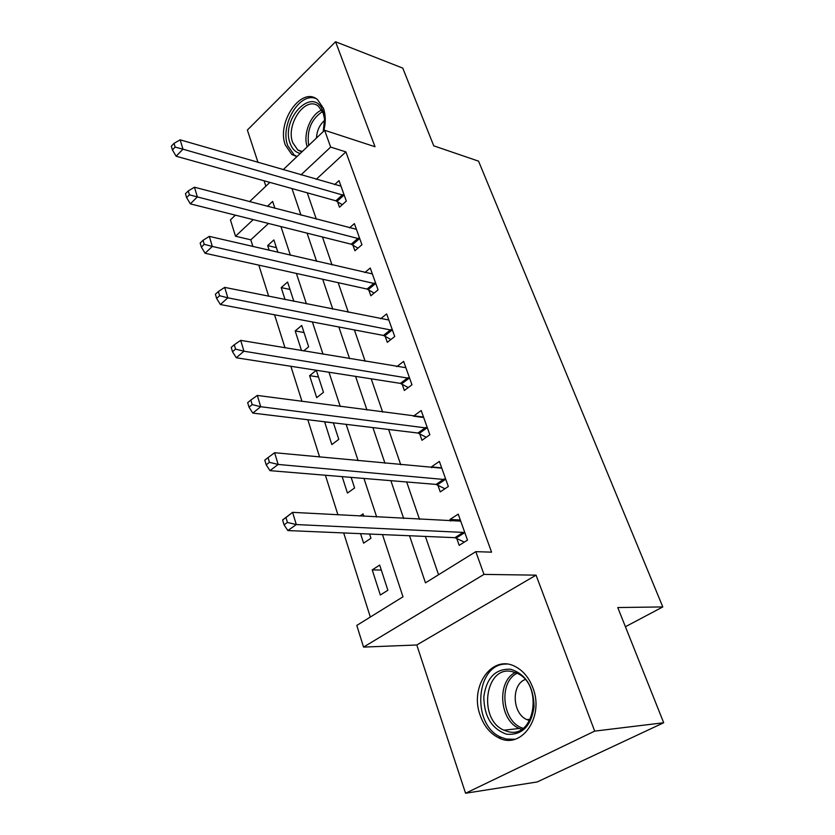 <?xml version="1.0" encoding="UTF-8"?>
<svg xmlns="http://www.w3.org/2000/svg" width="835" height="835" viewBox="0 0 835 835"><rect width="100%" height="100%" fill="white"/><g stroke="black" fill="none" stroke-linecap="round" stroke-linejoin="round"><path stroke-width="1.25" d="M323.698 131.147C325.838 122.672 325.744 115.053 323.427 108.268L317.425 99.542C301.456 85.848 276.291 122.359 285.34 145.071L291.78 154.444L296.863 156.688M480.219 715.428C484.039 726.126 490.208 733.589 498.714 737.827C521.332 750.039 544.577 716.941 532.907 687.894C529.139 677.947 523.378 670.902 515.623 666.758C492.379 653.596 469.145 686.422 480.219 715.428M268.505 223.467L250.803 239.833L235.512 236.211L230.429 219.887L235.397 215.159M625.415 626.73L662.802 606.93L478.549 161.155L433.751 145.833L402.773 68.115L335.566 41.75L247.369 130.051L258.025 162.439M264.058 180.767L265.843 186.195M662.802 606.93L617.764 607.546L663.689 722.755L537.208 781.957L465.554 793.25L594.687 731.116L536.06 575.148L483.976 574.397L363.549 647.094L356.795 625.425L402.992 596.795L382.482 534.588M536.06 575.148L416.78 644.985L465.554 793.25M416.78 644.985L363.549 647.094M250.803 239.833L252.921 246.523M258.819 265.133L268.672 296.248M274.548 314.785L285.017 347.83M290.872 366.283L301.988 401.374M307.802 419.734L319.617 457.006M325.389 475.24L337.945 514.851M343.676 532.939L370.322 617.044M663.689 722.755L594.687 731.116M387.878 590.251L379.685 565.065L372.233 569.898L380.322 595.011L387.878 590.251M360.543 533.648L363.611 543.157L370.949 538.241L369.581 534.035M363.81 516.28L363.037 513.901L359.885 516.061M342.162 476.628L347.443 493.036L354.593 487.974L351.149 477.38M324.606 421.758L331.819 444.554L338.78 439.367L333.395 422.823M323.469 392.335L316.298 370.302L309.608 375.666L316.695 397.648L323.469 392.335M303.606 350.95L308.658 346.807L301.717 325.462L295.183 330.942L301.518 350.606M293.857 301.32L287.584 282.032L281.207 287.605L285.059 299.546M277.919 252.347L273.88 239.927L267.659 245.594L269.183 250.312M409.526 535.746L425.474 582.851L475.814 551.653L491.575 552.154L345.888 151.897L316.225 179.327M307.259 192.822L316.329 219.188M322.446 236.994L332.059 264.945M338.154 282.668L348.331 312.29M354.395 329.919L365.187 361.315M371.21 378.829L382.649 412.093M388.619 429.482L400.748 464.751M406.676 481.983L419.525 519.37M425.391 536.414L438.563 574.741M456.682 538.283L459.187 545.349L467.496 540.109L458.217 514.13L450.013 519.443L450.597 521.092M437.843 485.062L440.254 491.878L448.332 486.481L439.367 461.411L431.413 466.89L431.695 467.704M419.661 433.699L421.988 440.285L429.837 434.732L421.184 410.538L413.461 416.195M402.105 384.11L404.359 390.467L411.979 384.778L403.629 361.409L396.792 366.628M385.133 336.181L387.315 342.329L394.736 336.515L386.657 313.929L380.593 318.782M368.736 289.849L370.834 295.788L378.057 289.87L370.249 268.025L364.832 272.565M352.871 245.02L354.906 250.771L361.931 244.749L354.384 223.613L349.489 227.882M337.507 201.642L339.48 207.205L346.327 201.089L339.02 180.631L334.584 184.66M283.148 169.724L324.627 130.27L375.03 146.741L335.566 41.75M324.627 130.27L330.65 147.085L300.965 174.901M345.888 151.897L330.65 147.085M475.814 551.653L483.976 574.397M249.561 201.673L269.851 182.385M274.924 208.332L272.648 201.423L267.388 206.349M253.214 219.626L235.512 236.211M376.679 517.001L363.966 478.445M358.121 460.68L346.139 424.357M340.242 406.457L328.959 372.233M323.02 354.217L312.384 321.955M306.414 303.846L296.394 273.442M290.392 255.249L280.946 226.588M291.979 188.553L300.986 215.169M307.071 233.142L316.622 261.355M322.686 279.255L332.81 309.159M338.843 326.976L349.583 358.685M355.574 376.387L366.962 410.016M372.911 427.583L384.977 463.248M390.874 480.668L403.681 518.493M460.325 520.028L450.013 519.443M381.303 570.044L372.233 569.898M276.395 247.651L267.659 245.594M289.995 289.442L281.207 287.605M304.013 332.539L295.183 330.942M318.49 377.013L309.608 375.666M333.426 422.927L324.491 421.852M441.684 467.871L431.413 466.89M422.562 417.364L413.45 416.154M282.595 519.965L284.057 524.85L287.428 522.439L285.956 517.543L282.595 519.965L292.594 512.346L460.711 521.123M285.956 517.543L292.594 512.346L296.289 524.557L287.845 530.559L454.929 537.677L464.323 542.113M464.97 533.022L463.216 532.406L296.289 524.557L287.428 522.439M284.057 524.85L287.845 530.559M445.89 479.645L278.139 464.448L274.6 452.716L441.788 468.164M444.919 488.757L436.1 484.415L269.966 470.648L278.139 464.448L269.444 462.329L268.035 457.632L264.779 460.127L266.188 464.824L269.444 462.329M266.188 464.824L269.966 470.648M274.6 452.716L268.035 457.632M427.478 428.136L260.708 406.718L257.305 395.435L423.522 417.062M426.247 437.279L417.928 433.021L252.796 413.095L260.708 406.718L252.17 404.599L250.824 400.08L247.671 402.647L249.018 407.167L252.17 404.599M249.018 407.167L252.796 413.095M257.305 395.435L250.824 400.08M409.703 378.401L243.956 351.211L240.678 340.367L405.883 367.703M408.252 387.565L400.382 383.38L236.284 357.766L243.956 351.211L235.574 349.103L234.28 344.761L231.222 347.391L232.516 351.733L235.574 349.103M232.516 351.733L236.284 357.766M240.678 340.367L234.28 344.761M392.533 330.357L227.84 297.824L224.688 287.386L388.839 320.014M390.895 339.521L383.432 335.43L220.388 304.524L227.84 297.824L219.605 295.715L218.352 291.54L215.388 294.233L216.63 298.419L219.605 295.715M216.63 298.419L220.388 304.524M224.688 287.386L218.352 291.54M510.592 669.232C525.737 674.002 533.565 686.516 534.087 706.765C531.123 726.366 521.927 735.51 506.501 734.205C491.606 728.778 484.049 716.273 483.82 696.714C486.534 677.78 495.458 668.616 510.592 669.232M508.139 731.627C534.797 739.246 543.501 684.773 517.439 673.407L511.918 671.538C485.083 665.276 477.683 719.352 503.923 730.187L508.139 731.627M506.761 664.096C475.689 662.677 470.794 724.937 501.157 737.315L506.198 739.038L514.83 739.288M529.64 720.584L526.927 719.634C512.273 713.685 511.051 684.794 525.121 679.533M300.297 153.41C295.58 152.429 292.177 149.079 290.121 143.359C280.257 118.267 314.106 84.659 323.072 111.577L324.564 118.998L323.239 131.596M324.564 118.998L323.239 113.257L318.396 106.222C305.631 95.294 285.445 124.467 292.73 142.639L297.865 150.091L301.905 151.887M316.465 138.036C316.935 130.573 319.659 124.686 324.638 120.376M315.797 98.478C299.379 91.871 279.756 125.48 287.731 145.655L294.139 154.955L297.01 156.542M375.927 283.91L212.32 246.429L209.293 236.378L372.358 273.911M374.143 293.085L367.045 289.056L205.097 253.255L212.32 246.429L204.241 244.331L203.03 240.303L200.149 243.048L201.35 247.076L204.241 244.331M201.35 247.076L205.097 253.255M209.293 236.378L203.03 240.303M359.875 238.987L197.373 196.914L194.451 187.217L356.42 229.312M357.954 248.152L351.191 244.206L190.349 203.865L197.373 196.914L189.43 194.816L188.261 190.933L185.464 193.73L186.623 197.613L189.43 194.816M186.623 197.613L190.349 203.865M194.451 187.217L188.261 190.933M344.333 195.505L182.969 149.173L180.151 139.831L340.983 186.142M342.319 204.669L335.837 200.797L176.133 156.228L182.969 149.173L175.152 147.096L174.035 143.349L171.311 146.188L172.427 149.924L175.152 147.096M172.427 149.924L176.133 156.228M180.151 139.831L174.035 143.349M464.49 532.782L456.213 538.043M463.216 532.406L454.929 537.677M445.42 479.394L437.373 484.811M444.147 478.987L436.1 484.415M427.009 427.875L419.201 433.448M425.746 427.436L417.928 433.021M409.244 378.14L401.645 383.849M407.981 377.67L400.382 383.38M392.074 330.086L384.685 335.92M390.822 329.585L383.432 335.43M521.51 729.352L519.276 728.475C499.257 720.344 496.679 681.287 515.331 672.478M517.136 673.26C498.046 682.132 502.242 722.63 523.127 728.256M307.228 146.824C302.719 134.425 310.641 114.207 321.757 110.074M322.54 111.556C311.215 119.071 306.591 130.364 308.689 145.426M375.479 283.639L368.277 289.578M374.237 283.107L367.045 289.056M359.426 238.706L352.412 244.749M358.194 238.152L351.191 244.206M343.884 195.223L337.058 201.36M342.663 194.659L335.837 200.797M498.714 737.827L501.553 737.493M521.604 729.299L519.276 728.475L503.923 730.187M526.927 719.634L530.329 719.279M302.343 151.469L297.865 150.091"/></g></svg>
